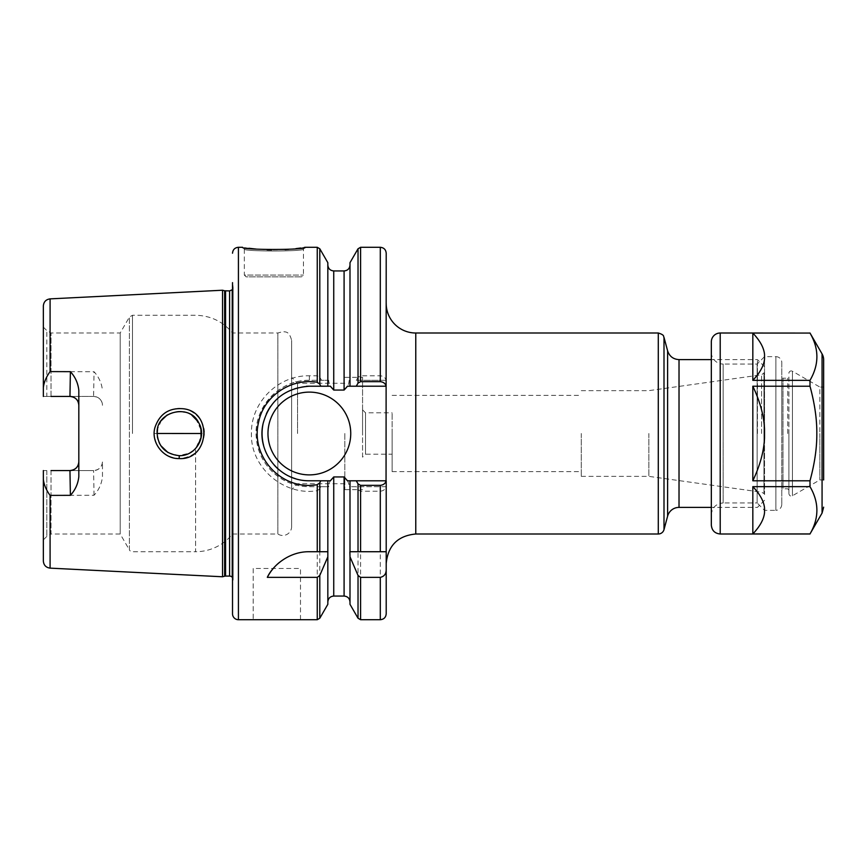 <?xml version="1.0" encoding="UTF-8"?>
<svg xmlns="http://www.w3.org/2000/svg" width="867" height="867" viewBox="0 0 867 867"><rect width="100%" height="100%" fill="white"/><g stroke="black" fill="none" stroke-linecap="round" stroke-linejoin="round"><path stroke-width="0.65" stroke-dasharray="4.33 3.25" d="M204.46 433.5C202.911 448.846 194.468 457.202 179.133 458.578C163.971 456.996 155.648 448.64 154.174 433.511C155.204 419.845 162.487 411.554 176.012 408.639C190.404 406.233 204.84 418.783 204.46 433.5L201.48 433.5M154.196 433.5L157.144 433.5C158.282 446.765 165.662 454.145 179.285 455.674C199.822 456.335 209.175 428.406 193.644 416.593C180.314 403.935 155.941 415.857 157.122 433.5C156.071 414.058 183.284 403.545 195.595 418.458L195.595 418.436M222.548 576.772L222.548 290.228M102.469 476.568L102.469 461.699A8.865 8.865 0 0 1 93.593 470.564C99.055 469.968 102.013 467.01 102.469 461.699L102.469 476.579C101.71 483.721 98.903 489.942 94.037 495.263L50.091 495.404C46.244 490.093 44 484.761 43.35 479.429L43.35 470.564L46.84 470.564L43.35 470.564L43.35 561.047M43.35 396.436L46.84 396.436L43.35 396.436L43.35 327.097L43.35 387.571C44 382.239 46.244 376.917 50.091 371.596L94.037 371.737C98.903 377.058 101.71 383.29 102.469 390.432M157.577 437.813L160.774 445.638M168.025 452.574L178.851 455.663L189.765 453.051M193.298 450.688L195.595 448.542L201.046 437.868M200.938 428.623L197.947 421.492M191.889 415.26L187.803 413.028L179.306 411.337L170.821 413.028L167.266 414.903M161.392 420.462L157.566 429.208M201.296 436.372L195.595 448.542C183.284 463.455 156.071 452.942 157.144 433.5M195.823 418.707L201.285 430.563M201.296 430.682L201.437 432.069M201.469 432.936L201.48 433.933M201.437 434.866L201.307 436.264M232.519 433.5L232.519 584.358L232.519 433.5M291.626 526.605L291.626 340.395L291.626 526.605A8.865 8.865 0 0 1 277.863 533.996L277.863 333.004L277.863 533.996L232.519 533.996A47.295 47.295 0 0 1 195.595 551.726L195.595 448.542L195.595 551.726L132.488 551.726A3.544 3.544 0 0 1 129.411 549.96L129.411 317.051L129.411 549.96L120.199 533.996L120.199 333.004L120.199 533.996L51.034 533.996L51.034 470.564L93.593 470.564L69.956 470.564M78.821 476.677L78.821 390.323M94.037 495.263L93.593 470.564M93.593 396.436L51.034 396.436L93.593 396.436C99.066 397.043 102.013 400.001 102.469 405.301A8.865 8.865 0 0 0 93.593 396.436L94.037 371.737M43.35 396.1L43.35 394.799M43.35 387.571L43.35 305.953M46.84 396.436L51.034 396.436L46.84 396.436L46.84 330.587L46.84 396.436M46.84 470.564L46.84 536.413L46.84 470.564M51.034 396.436L51.034 333.004L51.034 396.436L69.956 396.436M51.034 470.564L51.034 533.996L46.84 536.413L43.35 539.903M291.626 433.5L291.626 377.34L291.626 433.5M297.544 433.5L297.544 383.257L297.544 433.5M344.828 433.5L344.828 489.66L344.828 433.5M362.569 433.5L362.569 377.34L362.569 433.5M362.569 457.147L362.569 409.853L362.569 457.147L365.516 454.189L365.516 412.811L365.516 454.189L392.122 454.189L392.122 412.811L392.122 454.189M362.569 409.853L365.516 412.811L392.122 412.811M392.122 433.5L392.122 471.626L392.122 433.5M581.28 433.5L581.28 476.362L581.28 433.5M648.863 433.5L648.863 476.362L648.863 433.5M761.605 433.5L761.605 374.793L761.605 433.5M581.28 476.362L648.863 476.362L761.605 492.207L763.946 493.551L763.946 373.449L763.946 493.551A1.181 1.181 0 0 1 764.531 494.58L764.531 372.431L764.531 494.58M764.531 433.5L764.531 356.651L764.531 433.5M757.444 433.5L757.444 359.61L757.444 433.5M386.205 433.5L386.205 563.55L386.205 433.5M386.205 613.793L386.205 253.207M349.867 551.726L386.205 551.726M349.997 553.525L349.997 486.701L386.043 486.701C385.403 489.335 383.485 490.841 380.299 491.221L360.585 491.221L358.028 489.747L356.272 486.701M349.997 604.321L349.997 486.701L349.163 486.701L386.043 486.701M349.997 480.795L349.997 551.726M386.053 480.795L347.483 480.795M356.272 380.299L386.205 380.299L356.272 380.299L358.028 377.253L360.585 375.779L380.299 375.779C383.485 376.159 385.403 377.665 386.043 380.299M349.163 380.299C348.848 384.58 347.158 387.831 344.091 390.063L333.741 390.063C330.674 387.831 328.983 384.58 328.669 380.299L309.356 380.299A53.201 53.201 0 0 0 256.155 433.5A53.201 53.201 0 0 0 309.356 486.701L328.669 486.701C328.983 482.431 330.674 479.169 333.741 476.937L344.091 476.937C347.158 479.169 348.848 482.431 349.163 486.701M327.834 480.795L327.834 551.726M327.834 553.525L327.834 486.701L328.669 486.701M279.608 562.26A47.295 47.295 0 0 1 309.356 551.726L327.975 551.726M319.804 488.782L317.257 490.689C284.159 496.271 250.281 467.671 251.43 433.5C250.801 402.386 278.112 375.14 309.356 375.779L317.246 375.779L319.804 377.253L321.57 380.299L309.356 380.299C277.494 379.638 252.449 410.037 256.448 438.984C258.561 464.82 281.927 486.951 309.356 486.701L320.866 486.701L319.804 488.782L319.804 618.236M320.866 486.701L327.834 486.701L327.834 604.321M253.207 568.481L253.207 619.699L300.491 619.699L300.491 568.481L253.207 568.481L253.207 619.699M304.176 247.463L300.6 248.016M295.82 248.645L288.83 249.338M285.135 249.598L271.469 249.924M267.242 249.826L256.415 249.111M248.905 248.255L242.565 247.29L244.331 249.067C242.229 251.625 305.552 251.625 303.461 249.067C305.552 251.625 242.229 251.625 244.331 249.067L244.331 275.077L303.45 275.077L244.331 275.077L246.109 276.855L301.673 276.855L246.109 276.855M305.227 247.29L303.461 249.067L303.45 275.077L301.673 276.855M328.669 380.299L327.834 380.299L327.834 262.679M327.834 386.205L327.834 265.031L327.834 380.299L321.57 380.299M300.491 619.699L300.491 568.481M349.997 386.205L349.997 262.679M347.483 386.205L386.205 386.205M320.226 386.205L330.349 386.205M330.349 480.795L309.356 480.795A47.295 47.295 0 0 1 295.864 478.822M289.329 476.341A47.295 47.295 0 0 1 279.304 470.012M274.232 465.156A47.295 47.295 0 0 1 263.546 445.226M263.015 424.082A47.295 47.295 0 0 1 266.386 413.765M270.547 406.493A47.295 47.295 0 0 1 306.3 386.314M350.745 433.5A41.378 41.378 0 0 1 288.668 469.34A41.378 41.378 0 0 1 288.668 397.66A41.378 41.378 0 0 1 350.745 433.5M232.226 577.259L232.226 289.751M232.519 577.617A3.544 3.544 0 0 1 233.104 580.131L233.104 286.879L233.104 580.131L232.519 584.358M232.519 613.793L232.519 282.642L233.147 287.367L232.519 289.383M764.531 428.927C763.892 415.586 759.991 401.345 752.827 386.216L752.827 480.795C759.991 465.655 763.892 451.414 764.531 438.073L764.531 428.927M764.531 354.419C763.892 347.754 759.991 340.633 752.827 333.069L752.827 380.353C759.991 372.788 763.892 365.668 764.531 358.992L764.531 354.419M764.531 508.008C763.892 501.332 759.991 494.212 752.827 486.647L752.827 533.942C759.991 526.367 763.892 519.246 764.531 512.581L764.531 508.008M752.827 533.942L809.995 533.942C819.185 518.173 819.185 502.416 809.995 486.647L752.827 486.647M752.827 480.795L809.995 480.795C819.185 449.269 819.185 417.742 809.995 386.216L752.827 386.216M752.827 380.353L809.995 380.353C819.185 364.595 819.185 348.827 809.995 333.069L752.827 333.069M809.995 480.795L809.995 486.647M809.995 380.353L809.995 386.216M781.796 504.442C781.449 508.029 779.476 510.002 775.889 510.349L775.889 356.651L764.531 356.651L757.151 364.042L723.154 364.042L723.154 433.5L723.154 364.042A11.824 11.824 0 0 1 711.33 352.219L711.33 514.781C712.035 507.596 715.979 503.662 723.154 502.958L723.154 433.5L723.154 502.958L757.151 502.958L757.151 364.042L757.151 502.958L764.531 510.349L775.889 510.349L775.889 356.651A5.906 5.906 0 0 1 781.796 362.569L781.796 504.442L781.796 362.569M781.796 433.5L781.796 377.026L781.796 433.5M788.894 377.026L788.894 481.326L788.894 377.026A1.181 1.181 0 0 1 787.713 378.207L782.977 378.207L782.977 488.793L782.977 378.207A1.181 1.181 0 0 1 781.796 377.026M788.894 433.5L788.894 493.724L788.894 433.5M788.894 373.276A2.363 2.363 0 0 1 792.438 371.239L792.438 495.772L792.438 371.239L819.868 387.072L819.868 433.5L819.868 387.072L823.65 387.072L823.65 433.5L823.65 387.072M819.868 433.5L819.868 479.939L819.868 433.5M823.65 359.816L823.65 479.939L823.65 433.5L823.65 479.939L819.868 479.939L792.438 495.772C790.628 496.509 789.447 495.826 788.894 493.724M711.33 341.88L711.33 525.131M50.091 371.596L50.091 298.877M50.091 568.134L50.091 495.404M179.133 458.578L179.285 455.674M132.488 433.5L132.488 315.274L132.488 433.5M679.024 507.39L679.024 359.61M667.612 516.158L667.612 350.842M664.003 529.618L664.003 337.393M658.291 533.996L658.291 333.004M415.77 333.004L415.77 533.996M358.028 618.236L358.028 489.747M360.585 619.71L360.585 491.221M380.299 619.71L380.299 491.221M380.299 375.779L380.299 247.29M360.585 375.779L360.585 247.29M358.028 377.253L358.028 248.775M333.741 596.062L333.741 476.937M317.246 619.71L317.246 490.689M317.246 375.779L317.246 247.29M238.425 619.71L238.425 247.29M319.804 377.253L319.804 248.775M309.356 375.779L309.356 380.299M333.741 390.063L333.741 270.938M344.091 390.063L344.091 270.938M344.091 596.062L344.091 476.937M224.651 576.208L224.651 290.792M225.572 576.089L225.572 290.911M229.592 576.089L229.592 290.911M822.068 353.909L822.068 513.091M720.206 333.004L720.206 533.996M787.713 433.5L787.713 378.207L787.713 433.5M43.35 327.097L46.84 330.587L51.034 333.004L120.199 333.004L129.411 317.051L132.488 315.274L195.595 315.274C210.594 315.599 222.895 321.505 232.519 333.004L277.863 333.004L283.108 331.541C285.319 332.375 289.025 330.414 291.626 340.395M344.828 383.257L297.544 383.257L291.626 377.34M344.828 483.743L297.544 483.743L291.626 489.66M344.828 489.66L362.569 489.66M344.828 377.34L362.569 377.34M392.122 471.626L581.28 471.626M392.122 395.374L581.28 395.374M581.28 390.649L648.863 390.649L761.605 374.793L764.531 372.431M764.531 366.698L757.444 359.61L711.33 359.61M764.531 500.302L757.444 507.39L711.33 507.39M233.147 579.633L233.147 287.367L233.147 579.633M788.894 489.974L787.713 488.793L782.977 488.793L781.796 489.974"/><path stroke-width="1.3" d="M157.566 429.208L157.144 433.5C155.464 411.587 189.689 402.927 198.727 422.825C207.072 436.437 196.04 456.085 179.285 455.674C165.662 454.145 158.282 446.754 157.133 433.478L201.48 433.5M50.091 371.596L50.091 298.877L222.548 290.228L222.548 576.772L50.091 568.134C45.973 567.549 43.718 565.186 43.35 561.047L43.35 479.429C44 484.761 46.244 490.093 50.091 495.404L70.39 495.339C75.256 490.039 78.063 483.808 78.821 476.677L78.821 390.334C78.063 383.192 75.256 376.972 70.39 371.661L50.091 371.596C46.244 376.917 44 382.239 43.35 387.571L43.35 396.1M179.133 458.578C209.012 460.453 213.304 411.966 183.349 408.758C169.011 407.62 159.517 413.927 154.89 427.68C150.706 442.517 163.549 459.044 179.133 458.578L179.285 455.674M157.144 433.5L157.577 437.813M160.774 445.638L168.025 452.574M189.765 453.051L193.298 450.688M201.046 437.868L200.938 428.623M197.947 421.492L191.889 415.26M167.266 414.903L161.392 420.462M201.437 432.069L201.469 432.936M201.48 433.933L201.437 434.866M51.034 470.564L69.956 470.564C75.418 469.957 78.377 467.01 78.821 461.699A8.865 8.865 0 0 1 69.956 470.564L70.39 495.339M51.034 396.436L69.956 396.436C75.418 397.043 78.377 400.001 78.821 405.301A8.865 8.865 0 0 0 69.956 396.436L70.39 371.661M43.35 470.564L43.35 479.429L43.35 470.564M43.35 394.799L43.35 396.436M50.091 298.877C45.973 299.451 43.718 301.814 43.35 305.953L43.35 387.571M679.024 507.39L679.024 359.61C673.247 359.263 669.443 356.337 667.612 350.842L667.612 516.158A11.824 11.824 0 0 1 679.024 507.39L711.33 507.39M664.003 529.618A5.906 5.906 0 0 1 658.291 533.996L658.291 333.004C665.292 335.15 663.114 336.689 664.003 337.393L664.003 529.618L667.612 516.158M658.291 533.996L415.77 533.996L415.77 333.004A29.554 29.554 0 0 1 386.205 303.45M386.205 551.726L386.205 613.793C385.858 617.391 383.886 619.363 380.299 619.71L380.299 577.357L360.585 577.357L358.028 575.439L349.997 556.798L349.867 551.726L386.205 551.726L386.205 480.795L356.25 480.795L358.028 483.884L360.585 485.347L380.299 485.347C383.528 484.956 385.447 483.439 386.053 480.795L386.205 253.207C385.858 249.609 383.886 247.648 380.299 247.29L380.299 381.653L360.585 381.653L358.028 383.116L356.25 386.205L386.053 386.205C385.447 383.561 383.528 382.044 380.299 381.653M386.205 569.619C386.194 573.889 384.233 576.468 380.299 577.357M349.997 556.798L349.997 604.321L358.028 618.236L360.585 619.71L380.299 619.71M356.25 480.795L349.997 480.795L349.997 551.726M349.997 480.795L347.483 480.795L344.091 476.937L333.741 476.937L330.349 480.795L327.834 480.795L327.834 556.798L319.804 575.439L317.246 577.357L267.318 577.357A47.295 47.295 0 0 1 279.608 562.26M267.318 577.357C272.314 566.227 288.548 551.412 309.356 551.726L327.834 551.726M317.246 484.751L319.804 482.8L320.812 480.795L309.356 480.773C279.022 481.228 256.09 451.143 263.232 423.096C269.626 400.381 285.005 388.08 309.378 386.205L320.812 386.205L319.804 384.2L317.257 382.249C291.745 377.86 263.98 395.515 258.68 421.774C250.032 455.5 279.9 488.89 313.691 485.162L317.246 484.751L317.246 551.726M327.834 556.798L327.834 604.321L319.804 618.236L319.804 575.439M327.834 480.795L320.812 480.795M232.519 282.642L232.519 613.793A5.906 5.906 0 0 0 238.425 619.71L238.425 247.29L242.565 247.29C240.658 250.173 307.135 250.162 305.227 247.29L304.176 247.463M300.6 248.016L295.82 248.645M288.83 249.338L285.135 249.598M271.469 249.924L267.242 249.826M256.415 249.111L248.905 248.255M320.812 386.205L330.349 386.205L333.741 390.063L344.091 390.063L347.483 386.205L356.25 386.205M319.804 384.2L319.804 248.775L327.834 262.679L327.834 386.205M360.585 381.653L360.585 247.29L358.028 248.775L349.997 262.679L349.997 386.205M306.3 386.314A47.295 47.295 0 0 1 309.356 386.205L320.226 386.205M295.864 478.822A47.295 47.295 0 0 1 289.329 476.341M279.304 470.012A47.295 47.295 0 0 1 274.232 465.156M263.546 445.226A47.295 47.295 0 0 1 263.015 424.082M266.386 413.765A47.295 47.295 0 0 1 270.547 406.493M350.745 433.5A41.378 41.378 0 0 1 288.668 469.34A41.378 41.378 0 0 1 288.668 397.66A41.378 41.378 0 0 1 350.745 433.5M222.548 290.228L224.651 290.792L224.651 576.208A3.544 3.544 0 0 1 225.572 576.089L229.592 576.089A3.544 3.544 0 0 1 232.226 577.259L232.519 577.27M224.651 290.792L229.592 290.911L232.226 289.751L232.226 577.259M764.531 358.992C763.892 365.668 759.991 372.788 752.827 380.353L752.827 333.069C759.991 340.633 763.892 347.754 764.531 354.419L764.531 358.992M764.531 512.581C763.892 519.246 759.991 526.367 752.827 533.942L752.827 486.647C759.991 494.212 763.892 501.332 764.531 508.008L764.531 512.581M764.531 438.073C763.892 451.414 759.991 465.655 752.827 480.795L752.827 386.216C759.991 401.345 763.892 415.586 764.531 428.927L764.531 438.073M752.827 486.647L809.995 486.647C819.185 502.416 819.185 518.173 809.995 533.942L752.827 533.942M752.827 333.069L809.995 333.069C819.185 348.827 819.185 364.595 809.995 380.353L752.827 380.353M823.65 479.939L823.65 359.816A11.824 11.824 0 0 0 822.068 353.909L822.068 513.091L809.995 533.942M809.995 333.069L720.206 333.004A8.865 8.865 0 0 0 711.33 341.88L711.33 525.131C711.861 530.517 714.82 533.465 720.206 533.996L720.206 333.004M752.827 386.216L809.995 386.216L809.995 380.353M809.995 386.216C814.666 403.48 816.942 419.249 816.822 433.5C816.942 447.762 814.666 463.52 809.995 480.795L752.827 480.795M809.995 486.647L809.995 480.795M711.33 514.781L711.33 352.219M50.091 495.404L50.091 568.134M358.028 575.439L358.028 618.236M358.028 483.884L358.028 551.726M360.585 577.357L360.585 619.71M360.585 485.347L360.585 551.726M380.299 485.347L380.299 551.726M358.028 248.775L358.028 383.116M333.741 476.937L333.741 596.062C330.154 596.409 328.181 598.382 327.834 601.98M317.246 577.357L317.246 619.71L319.804 618.236M319.804 482.8L319.804 551.726M305.227 247.29L317.246 247.29L317.246 382.249M327.834 265.031C328.181 268.618 330.154 270.591 333.741 270.938L333.741 390.063M333.741 270.938L344.091 270.938L344.091 390.063M344.091 476.937L344.091 596.062C347.678 596.409 349.65 598.382 349.997 601.98M225.572 290.911L225.572 576.089M229.592 290.911L229.592 576.089M679.024 359.61L711.33 359.61M667.612 350.842L664.003 337.393M415.77 333.004L658.291 333.004M415.77 533.996C397.812 535.741 387.961 545.603 386.205 563.55M360.585 247.29L380.299 247.29M238.425 619.71L317.246 619.71M319.804 248.775L317.246 247.29M344.091 270.938C347.678 270.591 349.65 268.618 349.997 265.031M333.741 596.062L344.091 596.062M224.651 576.208L222.548 576.772M238.425 247.29C234.838 247.648 232.865 249.609 232.519 253.207M822.068 353.909L809.995 333.004M809.995 533.996L720.206 533.996M822.068 513.091L823.65 507.184"/></g></svg>
